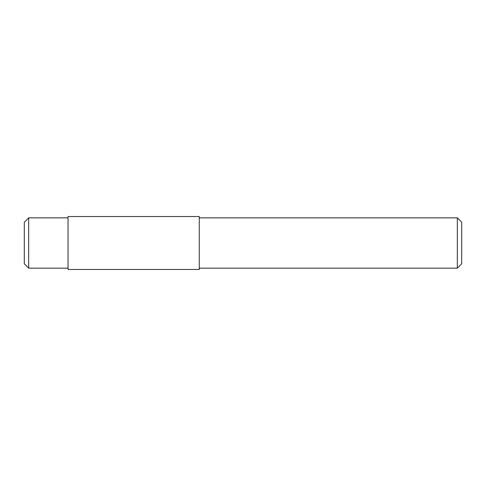 <?xml version="1.0" encoding="UTF-8"?>
<svg xmlns="http://www.w3.org/2000/svg" width="486" height="486" viewBox="0 0 486 486"><rect width="100%" height="100%" fill="white"/><g stroke="black" fill="none" stroke-linecap="round" stroke-linejoin="round"><path stroke-width="0.73" d="M461.7 243L461.7 222.224L457.326 217.85L457.326 268.151L461.7 263.776L461.7 243M28.674 217.85L24.3 222.224L24.3 263.776L28.674 268.151L28.674 217.85L68.04 217.85M68.04 243L68.04 269.463L199.26 269.463L199.26 216.537L68.04 216.537L68.04 243M199.26 268.151L457.326 268.151M199.26 217.85L457.326 217.85M28.674 268.151L68.04 268.151"/></g></svg>
